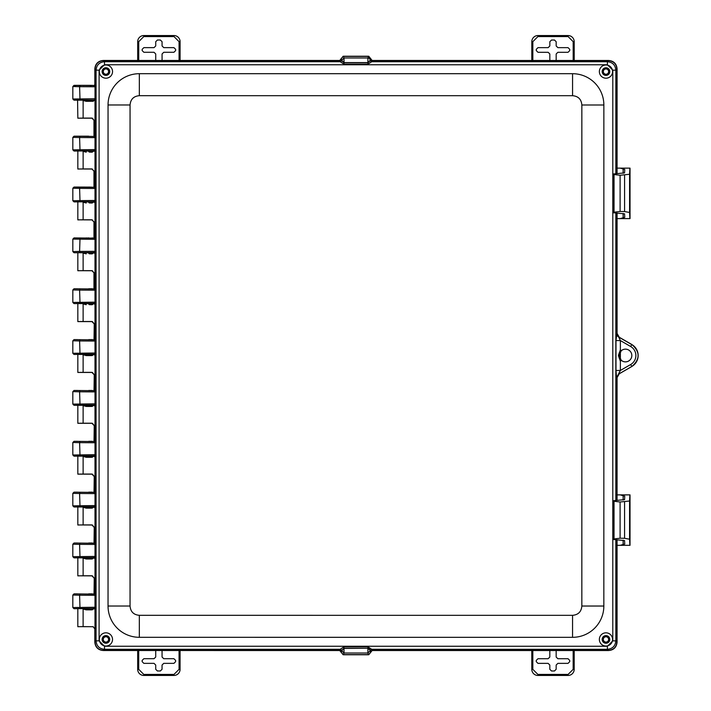 <?xml version="1.0" encoding="UTF-8"?>
<svg xmlns="http://www.w3.org/2000/svg" width="711" height="711" viewBox="0 0 711 711"><rect width="100%" height="100%" fill="white"/><g stroke="black" fill="none" stroke-linecap="round" stroke-linejoin="round"><path stroke-width="1.07" d="M93.265 626.72L83.116 626.613L83.116 609.016L88.413 608.678M78.441 626.658L93.061 626.702M92.146 609.754L89.266 609.754L88.413 608.909M83.116 609.016L86.209 609.851L91.817 609.851L93.728 608.58L92.394 609.754M91.763 609.798L92.332 609.754M94.021 593.978L94.252 578.061L91.817 575.759L83.125 575.759L83.125 558.162L88.422 557.824M92.341 575.857L91.763 575.812M78.441 575.812L92.146 575.857M92.146 558.899L89.266 558.899L88.422 558.073M83.125 558.162L86.209 558.997L91.817 558.997L93.736 557.726L92.394 558.899M91.763 558.944L92.341 558.899M94.021 543.133L94.252 527.207L91.817 524.914L83.125 524.914L83.125 507.307L88.422 506.97M92.341 525.002L91.763 524.967M78.441 524.958L92.146 525.002M83.125 507.307L86.209 508.143L89.266 508.054L88.422 507.201M89.266 508.054L92.341 508.054L93.736 506.872L92.394 508.054M94.021 492.279L94.252 476.352L92.341 474.148M78.45 474.104L83.125 474.059L83.125 456.453L88.422 456.115M92.146 474.148L77.828 474.148L77.828 456.115L77.828 474.148M83.125 456.453L86.209 457.289L89.266 457.2L88.422 456.355M89.266 457.2L92.341 457.2L93.736 456.018L92.394 457.2M94.021 441.424L94.252 425.498L92.341 423.294M78.45 423.249L83.125 423.205L83.125 405.608L88.422 405.27M92.146 423.294L77.828 423.294L77.828 405.27L77.828 423.294M83.125 405.608L86.209 406.434L89.266 406.345L88.422 405.501M89.266 406.345L92.341 406.345L93.736 405.163L92.394 406.345M94.021 390.57L94.261 374.653L92.341 372.448M78.45 372.404L83.125 372.351L83.125 354.753L88.422 354.416M92.154 372.448L77.828 372.448L77.828 354.416L77.828 372.448M83.125 354.753L86.218 355.589L89.266 355.491L88.422 354.647M89.266 355.491L92.341 355.491L93.736 354.318L92.394 355.491M94.021 339.716L94.261 323.798L92.341 321.594M78.45 321.55L83.125 321.505L83.125 303.899L88.422 303.561M92.154 321.594L77.828 321.594L77.828 303.561L77.828 321.594M92.154 304.646L89.275 304.646L88.422 303.81M89.275 304.646L91.817 304.735L93.736 303.464L92.394 304.637M91.772 304.681L92.341 304.646M94.021 288.87L94.261 272.944L91.826 270.651L83.125 270.651L83.125 253.045L88.422 252.707M92.341 270.74L91.772 270.704M78.45 270.695L92.154 270.74M92.154 253.791L89.275 253.791L88.422 252.965M89.275 253.791L91.826 253.88L93.736 252.609L92.394 253.791M91.772 253.827L92.341 253.791M94.03 238.016L94.261 222.09L91.826 219.797L83.125 219.797L83.125 202.2L88.422 201.853M92.341 219.886L91.772 219.85M78.45 219.841L92.154 219.886M92.154 202.937L89.275 202.937L88.422 202.093M89.275 202.937L91.826 203.026L93.736 201.755L92.394 202.937M91.772 202.973L92.341 202.937M94.03 187.162L94.261 171.244L91.826 168.942L83.134 168.942L83.134 151.345L88.431 151.008M92.35 169.04L91.772 168.996M78.45 168.996L92.154 169.04M92.154 152.083L89.275 152.083L88.431 151.256M89.275 152.083L91.826 152.181L93.745 150.91L92.403 152.083M91.772 152.127L92.35 152.083M94.03 136.308L94.261 120.39L91.826 118.088L83.134 118.088L83.134 100.491L88.679 100.18L77.579 100.18L77.837 118.186L92.154 118.186M92.35 118.186L91.772 118.142M83.134 100.491L86.218 101.326L89.275 101.229L88.431 100.384M89.275 101.229L93.274 101.22M617.077 213.291L617.077 333.432L619.29 337.263L631.821 344.497C640.184 351.838 640.184 359.179 631.821 366.512L619.29 373.755L617.077 377.577L617.068 500.188M617.068 540.022L617.068 642.086C616.597 647.25 613.78 650.058 608.625 650.529L372.129 650.529L368.742 654.769L343.146 654.769L339.751 650.529L103.255 650.521C98.1 650.05 95.283 647.232 94.812 642.077L94.812 628.826L93.034 626.658M77.819 626.702L77.819 608.678L77.819 626.702L83.116 626.613M89.266 609.754L86.209 609.851M91.817 609.851L94.367 608.465L94.998 607.274L72.824 607.514L74.006 608.705L92.759 608.58M94.021 577.963L91.817 575.759M77.828 575.857L77.828 557.824L77.828 575.857L83.125 575.759M89.266 558.899L86.209 558.997M91.817 558.997L94.376 557.611L95.007 556.42L72.824 556.686L74.006 557.851L80.005 557.7L79.596 544.359L95.007 544.457L94.376 543.257L74.006 543.017L72.833 544.217L79.596 544.359L80.005 543.168M94.021 527.118L91.817 524.914M77.828 525.002L77.828 506.97L77.828 525.002L83.125 524.914M86.209 508.143L91.817 508.143L94.376 506.756L95.007 505.565L72.824 505.841L74.015 506.996L80.005 506.845L79.596 493.505L95.007 493.603L94.376 492.412L74.015 492.163L72.833 493.363L79.596 493.505L80.005 492.314M94.021 476.263L91.817 474.059L83.125 474.059M86.209 457.289L91.817 457.289L94.376 455.902L95.007 454.711L72.824 454.987L74.015 456.151L80.005 456L79.605 442.651L95.007 442.749L94.376 441.558L74.015 441.318L72.833 442.509L79.605 442.651L80.005 441.469M94.021 425.409L91.817 423.205L83.125 423.205M86.209 406.434L91.817 406.434L94.376 405.057L95.007 403.857L72.824 404.106L74.015 405.297L80.005 405.146L79.605 391.797L95.007 391.894L94.376 390.703L74.015 390.463L72.833 391.654M94.021 374.555L91.817 372.351L83.125 372.351M86.218 355.589L91.817 355.589L94.376 354.202L95.007 353.012L72.824 353.278L74.015 354.442L80.005 354.291L79.605 340.942L95.007 341.049L94.376 339.849L74.015 339.609L72.824 340.8L79.605 340.942L80.005 339.76M94.021 323.701L91.817 321.505L83.125 321.505M83.125 303.899L86.218 304.735M91.817 304.735L94.376 303.348L95.007 302.157L72.833 302.424L74.015 303.588L80.014 303.437L79.605 290.097L95.007 290.195L94.376 289.004L74.015 288.755L72.842 289.955L79.605 290.097L80.014 288.906M94.021 272.855L91.826 270.651M77.828 270.74L77.828 252.707L77.828 270.74L83.125 270.651M83.125 253.045L86.218 253.88M91.826 253.88L94.376 252.494L95.007 251.303L95.007 239.34L94.376 238.149L74.015 237.909L80.014 238.052L79.605 251.401L72.833 251.578L74.015 252.734L80.014 252.592L79.605 251.401L95.789 251.303L95.558 236.959A1.191 1.182 -78.7 0 1 94.376 238.149L80.014 238.052M94.03 222.001L91.826 219.797M77.828 219.886L77.828 201.853L77.828 219.886L83.125 219.797M83.125 202.2L86.218 203.026M91.826 203.026L93.816 201.755L74.015 201.888L80.014 201.737L79.605 188.388L72.833 188.237L72.833 200.724L74.015 201.888M94.03 171.147L91.826 168.942M77.837 169.031L83.134 168.942M77.828 169.031L77.837 151.008L77.828 169.031M83.134 151.345L86.218 152.181M91.826 152.181L93.816 150.91L74.015 151.034L80.014 150.883L79.605 137.534L72.833 137.392L72.833 149.87L74.015 151.034M94.03 120.292L91.826 118.088M77.837 118.186L83.134 118.088M86.218 101.326L93.043 101.282L94.501 100.269M94.83 84.92L94.83 68.914C95.301 63.75 98.118 60.942 103.273 60.471L339.769 60.471L343.155 56.231L368.751 56.231L372.137 60.471L608.634 60.479C613.797 60.95 616.606 63.768 617.077 68.923L617.077 173.448M621.245 360.273L619.112 355.509A6.355 6.355 0 0 0 627.466 361.535A6.355 6.355 0 0 0 631.821 355.509A6.355 6.355 0 0 1 621.245 360.273L620.374 361.259L620.374 349.768L621.245 350.754A6.355 6.355 0 0 1 631.821 355.518M103.273 639.42A2.648 2.648 0 0 1 105.921 636.772A2.648 2.648 0 0 1 108.57 639.42A2.648 2.648 0 0 1 105.921 642.069A2.648 2.648 0 0 1 103.273 639.42M102.695 639.42A3.217 3.217 0 0 1 107.53 636.629A3.217 3.217 0 0 1 107.53 642.211A3.217 3.217 0 0 1 102.695 639.42M603.319 639.429A2.648 2.648 0 0 1 605.968 636.78A2.648 2.648 0 0 1 608.616 639.429A2.648 2.648 0 0 1 605.968 642.077A2.648 2.648 0 0 1 603.319 639.429M602.741 639.429A3.217 3.217 0 0 1 607.576 636.638A3.217 3.217 0 0 1 607.576 642.22A3.217 3.217 0 0 1 602.741 639.429M603.328 71.58A2.648 2.648 0 0 1 605.976 68.931A2.648 2.648 0 0 1 608.625 71.58A2.648 2.648 0 0 1 605.976 74.228A2.648 2.648 0 0 1 603.328 71.58M602.759 71.58A3.217 3.217 0 0 1 607.585 68.789A3.217 3.217 0 0 1 607.585 74.371A3.217 3.217 0 0 1 602.759 71.58M103.282 71.571A2.648 2.648 0 0 1 105.93 68.923A2.648 2.648 0 0 1 108.579 71.571A2.648 2.648 0 0 1 105.93 74.22A2.648 2.648 0 0 1 103.282 71.571M102.713 71.571A3.217 3.217 0 0 1 107.539 68.78A3.217 3.217 0 0 1 107.539 74.362A3.217 3.217 0 0 1 102.713 71.571M573.182 60.479L573.182 41.665L574.195 41.665L574.195 60.479L574.195 41.665A6.106 6.106 0 0 0 568.089 35.559L537.925 35.559A6.106 6.106 0 0 0 531.819 41.665L531.819 60.479M549.834 60.479L549.834 53.983L548.145 52.285L537.969 52.285L536.281 50.597L536.281 49.343L537.969 47.646L548.145 47.646L549.843 45.948L549.843 41.709L551.532 40.02L554.482 40.02L556.171 41.709L556.171 45.948L557.868 47.646L568.045 47.646L569.733 49.343L569.733 50.597L568.045 52.285L557.868 52.285L556.171 53.983L556.171 60.479M179.065 60.471L179.065 41.656L180.087 41.656L180.087 60.471L180.087 41.656A6.106 6.106 0 0 0 173.982 35.55L143.809 35.55A6.106 6.106 0 0 0 137.703 41.656L137.703 60.471M155.727 60.471L155.727 53.974L154.029 52.276L143.862 52.276L142.164 50.588L142.164 49.335L143.862 47.637L154.029 47.637L155.727 45.939L155.727 41.709L157.424 40.012L160.366 40.012L162.064 41.709L162.064 45.939L163.761 47.637L173.928 47.637L175.626 49.335L175.626 50.588L173.928 52.276L163.761 52.276L162.064 53.974L162.064 60.471M138.707 669.335L137.694 669.335L137.694 650.521L137.694 669.335A6.106 6.106 0 0 0 143.8 675.441L173.964 675.441A6.106 6.106 0 0 0 180.07 669.335L180.07 650.521L180.07 669.335L179.056 669.335L173.964 674.428L143.8 674.428L138.707 669.335L138.707 650.521M155.718 650.521L155.718 657.017L154.02 658.715L143.844 658.715L142.156 660.403L142.156 661.657L143.844 663.354L154.02 663.354L155.718 665.052L155.718 669.291L157.407 670.98L160.357 670.98L162.046 669.291L162.046 665.052L163.743 663.354L173.919 663.354L175.608 661.657L175.608 660.403L173.919 658.715L163.743 658.715L162.055 657.017L162.055 650.521M532.823 669.344L531.801 669.344L531.801 650.529L531.801 669.344A6.106 6.106 0 0 0 537.907 675.45L568.08 675.45A6.106 6.106 0 0 0 574.186 669.344L574.186 650.529L574.186 669.344L573.164 669.344L568.08 674.437L537.907 674.428L532.823 669.344L532.823 650.529M549.825 650.529L549.825 657.026L548.128 658.724L537.96 658.724L536.263 660.412L536.263 661.665L537.96 663.363L548.128 663.363L549.825 665.061L549.825 669.291L551.523 670.988L554.464 670.988L556.162 669.291L556.162 665.061L557.859 663.363L568.027 663.363L569.724 661.665L569.724 660.412L568.027 658.724L557.859 658.724L556.162 657.026L556.162 650.529M624.587 211.558L629.591 212.482L629.591 174.257L620.108 175.261L614.037 174.533L613.335 173.902L613.335 212.838L614.037 212.207L620.108 211.478L624.587 211.558L624.587 175.182M624.809 168.143L630.035 168.143L630.035 218.597L620.241 218.597L624.738 217.29L624.569 213.842L613.38 212.758L613.38 173.982L624.569 172.897L624.738 169.449L620.25 168.143L617.077 168.143M620.241 218.597L617.077 218.597M630.035 218.597L630.035 168.143L620.25 168.143M629.884 218.597L629.591 212.482M629.591 174.257L629.884 168.143M624.578 538.298L629.582 539.214L629.582 500.997L620.099 502.002L614.028 501.264L613.326 500.642L613.326 539.569L614.028 538.947L620.099 538.209L624.578 538.298L624.578 501.913M624.8 494.883L630.026 494.883L630.026 545.328L620.241 545.328L624.729 544.022L624.56 540.582L613.38 539.489L613.38 500.722L624.569 499.629L624.729 496.189L620.241 494.883L617.068 494.883M620.241 545.328L617.068 545.328M630.026 545.328L630.026 494.883L620.241 494.883M629.875 545.328L629.582 539.214M629.582 500.997L629.884 494.883M99.318 71.58A6.612 6.612 0 0 0 105.93 78.192A6.612 6.612 0 0 0 112.542 71.58A6.612 6.612 0 0 0 105.93 64.968A6.612 6.612 0 0 0 99.318 71.58M102.117 71.58A3.813 3.813 0 0 0 107.841 74.877A3.813 3.813 0 0 0 107.841 68.274A3.813 3.813 0 0 0 102.117 71.58M599.364 71.589A6.612 6.612 0 0 0 609.283 77.312A6.612 6.612 0 0 0 609.283 65.865A6.612 6.612 0 0 0 599.364 71.589M599.355 639.438A6.612 6.612 0 0 0 605.968 646.05A6.612 6.612 0 0 0 612.58 639.438A6.612 6.612 0 0 0 605.968 632.826A6.612 6.612 0 0 0 599.355 639.438M602.155 639.438A3.813 3.813 0 0 0 607.869 642.744A3.813 3.813 0 0 0 607.869 636.132A3.813 3.813 0 0 0 602.155 639.438M99.309 639.429A6.612 6.612 0 0 0 109.227 645.153A6.612 6.612 0 0 0 109.227 633.705A6.612 6.612 0 0 0 99.309 639.429M90.759 86.031L91.284 85.373L90.759 86.031L91.435 85.347L92.786 85.48M88.679 100.18L93.816 100.055L95.567 101.131L94.385 99.94L95.016 98.749L95.016 86.786L94.385 85.587L74.024 85.347L75.499 86.031L74.984 85.373L75.704 85.418M609.283 71.589A3.306 3.306 0 0 0 605.976 68.283A3.306 3.306 0 0 0 602.67 71.589A3.306 3.306 0 0 0 605.976 74.895A3.306 3.306 0 0 0 609.283 71.589M109.236 71.58A3.306 3.306 0 0 0 105.93 68.274A3.306 3.306 0 0 0 102.624 71.58A3.306 3.306 0 0 0 105.93 74.886A3.306 3.306 0 0 0 109.236 71.58M92.519 608.589L93.914 608.58L95.55 609.647L95.781 607.274L94.998 607.274L94.998 595.303L94.367 594.112L74.006 593.872L72.824 595.063L79.596 595.205L80.005 608.554L74.006 608.705M72.824 544.208L72.824 556.686M72.824 442.5L72.824 454.969M72.824 404.106L72.824 391.637L79.605 391.797L80.005 390.615M72.833 289.946L72.833 302.415M74.015 237.909L72.851 239.1M109.227 639.429A3.306 3.306 0 0 0 105.921 636.123A3.306 3.306 0 0 0 102.615 639.429A3.306 3.306 0 0 0 105.921 642.735A3.306 3.306 0 0 0 109.227 639.429M74.024 85.347L72.833 86.538L72.833 99.016L74.024 100.18L80.014 100.029L79.605 86.689L72.833 86.538M80.014 150.883L94.385 150.794L93.816 150.91L95.567 151.976L94.385 150.794L95.007 149.603L95.016 137.632L94.385 136.441L74.015 136.201L72.833 137.392M88.013 187.1L74.015 187.055L72.833 188.237M92.706 237.998L92.243 237.909M609.274 639.438A3.306 3.306 0 0 0 605.968 636.132A3.306 3.306 0 0 0 602.661 639.438A3.306 3.306 0 0 0 605.968 642.744A3.306 3.306 0 0 0 609.274 639.438M619.112 355.509L621.245 350.754L619.112 355.509L618.383 355.509L620.374 361.259L620.374 370.467L616.553 377.763L615.984 370.467L615.984 340.56L616.899 333.379L616.899 213.282M602.164 71.589A3.813 3.813 0 0 1 607.887 68.283A3.813 3.813 0 0 1 607.887 74.886A3.813 3.813 0 0 1 602.164 71.589M77.57 593.872L74.006 593.872M88.671 593.872L92.234 593.872M92.234 557.851L74.006 557.851M77.57 543.017L74.006 543.017M88.671 543.017L92.234 543.017M92.234 506.996L74.015 506.996M77.57 492.163L74.015 492.163M88.671 492.163L92.243 492.163M92.243 456.151L74.015 456.151M77.57 441.318L74.015 441.318M88.671 441.318L92.243 441.318M92.243 405.297L74.015 405.297M77.57 390.463L74.015 390.463M88.679 390.463L92.243 390.463M92.243 354.442L74.015 354.442M77.57 339.609L74.015 339.609M88.679 339.609L92.243 339.609M92.243 303.588L74.015 303.588M77.579 288.755L74.015 288.755M88.679 288.755L92.243 288.755M92.243 252.734L74.015 252.734M72.833 251.552L72.833 239.092L95.789 239.34M85.773 237.989L87.053 237.972M88.013 237.954L88.679 237.909M72.833 200.724L95.007 200.449L95.007 188.486L94.376 187.295L88.679 187.055M85.773 187.135L87.053 187.126M74.015 187.055L80.014 187.206L79.605 188.388L95.789 188.486L95.558 186.104A1.191 1.182 -78.7 0 1 94.376 187.295L80.014 187.206M72.833 149.843L95.789 149.603L95.567 135.259A1.191 1.182 -78.7 0 1 94.385 136.441L77.579 136.201L88.679 136.201M74.015 136.201L77.579 136.201M77.579 100.18L74.024 100.18M72.833 98.998L95.789 98.749L95.567 84.405A1.191 1.182 -78.7 0 1 94.385 85.587L92.243 85.347M74.824 85.347L91.435 85.347M102.108 639.429A3.813 3.813 0 0 1 107.823 636.123A3.813 3.813 0 0 1 107.823 642.726A3.813 3.813 0 0 1 102.108 639.429M92.706 201.791L92.243 201.888M616.89 500.188L616.899 377.648L619.112 373.817L631.803 366.494A12.674 12.674 0 0 0 631.803 344.533L618.739 337.076L620.374 340.56L620.374 349.768L618.383 355.509M341.813 60.177L341.653 60.791L343.946 62.764L367.96 62.764L370.253 60.791L370.715 59.466L370.715 58.622L368.52 56.418L343.395 56.418L341.191 58.622L341.813 60.177L344.017 57.982L367.889 57.982A2.204 2.195 21.8 0 1 370.093 60.177L370.715 58.622M616.899 173.457L616.899 69.109C616.428 63.946 613.62 61.137 608.456 60.666L371.897 60.657L371.435 61.901L370.093 60.399L367.889 62.595L367.889 57.982L368.52 56.418M371.435 61.901L367.96 64.177L367.889 62.595L344.017 62.595L344.017 57.982L343.395 56.418M341.813 60.399L344.017 62.595L343.946 64.177L340.471 61.901L340.009 60.657L341.191 58.622M340.471 61.901L341.618 60.533L340.436 61.715L104.508 61.715C99.389 62.177 96.572 64.994 96.065 70.158L96.056 640.851C96.563 646.015 99.38 648.823 104.499 649.294L103.433 650.352L340 650.361L340.462 649.116L343.937 646.841L367.951 646.841L371.426 649.116L370.28 650.476L367.951 648.254L367.951 646.841M95.781 607.274L95.55 592.93A1.191 1.182 -78.7 0 1 94.367 594.112L92.466 593.987M92.466 557.735L93.914 557.726L94.998 558.908L95.558 558.793L94.376 557.611L80.005 557.7M95.558 558.793L95.558 542.075A1.191 1.182 -78.7 0 1 94.376 543.257L92.466 543.133M92.466 506.881L93.914 506.872L94.998 508.054L95.558 507.947L94.376 506.756L80.005 506.845M95.558 507.947L95.558 491.221A1.191 1.182 -78.7 0 1 94.376 492.412L92.474 492.288M92.474 456.035L93.914 456.027L94.998 457.2L95.558 457.093L94.376 455.902L80.005 456M95.558 457.093L95.558 440.367A1.191 1.182 -78.7 0 1 94.376 441.558L92.474 441.433M92.474 405.181L93.914 405.172L94.998 406.354L95.558 406.239L94.376 405.057L80.005 405.146M95.558 406.239L95.558 389.521A1.191 1.182 -78.7 0 1 94.376 390.703L92.474 390.579M92.474 354.327L93.914 354.318L94.998 355.5L95.558 355.384L94.376 354.202L80.005 354.291M95.558 355.384L95.558 338.667A1.191 1.182 -78.7 0 1 94.376 339.849L92.474 339.725M92.474 303.473L93.923 303.464L94.998 304.646L95.558 304.539L94.376 303.348L80.014 303.437M95.558 304.539L95.558 287.813A1.191 1.182 -78.7 0 1 94.376 289.004L92.474 288.87M92.474 252.618L93.923 252.618L94.998 253.791L95.558 253.685L94.376 252.494L80.014 252.592M80.014 201.737L94.376 201.648L93.816 201.755L94.998 202.946L95.558 202.831L94.376 201.648L95.007 200.449L95.789 200.449L95.789 188.486M343.937 646.841L343.937 648.254L367.951 648.254L344 648.423L344 653.027L341.804 650.832L343.937 648.254L341.609 650.476L340.418 649.294L104.499 649.294L104.499 646.255L607.39 646.263L612.793 640.86L612.802 70.167L607.398 64.763L104.508 64.754L99.105 70.158L99.096 640.851L104.499 646.255M370.084 650.832L370.084 650.618A2.204 2.195 21.8 0 0 367.88 648.423L367.88 653.027L368.502 654.591L370.707 652.387L370.084 650.832L367.88 653.027L344 653.027L343.377 654.591L368.502 654.591M371.889 650.361L608.447 650.361L607.39 649.303L371.462 649.294L371.889 650.361L370.707 652.387M93.808 288.888L94.998 287.697L94.998 253.791M93.808 339.742L94.998 338.552L94.998 304.646M93.808 390.588L94.998 389.406L94.998 355.5M93.808 441.442L94.998 440.26L94.998 406.354M93.808 492.296L94.998 491.114L94.998 457.2M93.808 543.151L94.998 541.96L94.998 508.054M93.808 593.996L94.998 592.814L94.998 558.908M341.609 650.476L341.182 652.387L343.377 654.591M93.79 238.025L94.998 236.852L94.998 202.946M615.984 340.56L620.374 340.56L630.666 346.506A10.398 10.398 -120 0 1 630.666 364.521L620.374 370.467L615.984 370.467M630.666 346.506L631.768 344.595L618.739 337.076A4.408 4.39 109.1 0 1 616.553 333.263M619.112 337.21L616.899 333.379M371.897 60.657L370.715 59.466M616.899 69.109L615.842 70.167C615.335 65.003 612.518 62.186 607.398 61.724L371.471 61.724L370.289 60.542M95.55 609.647L94.367 608.465L80.005 608.554M95.558 253.685L95.789 251.303M95.558 202.831L95.789 200.449M95.558 186.104L93.816 187.18M95.567 151.976L95.789 149.603M95.567 135.259L93.816 136.325M95.567 101.131L95.789 98.749M95.567 84.405L93.816 85.48M340.009 60.657L103.451 60.648C98.296 61.119 95.478 63.937 95.007 69.091L96.065 70.158L99.105 70.158M607.39 646.263L607.39 649.303C612.509 648.841 615.317 646.023 615.833 640.86L616.89 641.917L616.89 540.022M608.447 650.361C613.602 649.89 616.419 647.081 616.89 641.917M99.096 640.851L96.056 640.851L94.99 641.909C95.461 647.063 98.278 649.881 103.433 650.352M94.99 641.909L94.99 609.762M341.182 651.543L340 650.361M95.007 84.289L95.007 69.091M95.007 135.143L95.007 101.238M94.998 185.998L95.007 152.092M572.559 615.326L572.559 637.323A31.293 31.293 0 0 0 603.843 606.03L581.838 606.03C581.349 611.727 578.256 614.828 572.559 615.326L139.329 615.317C133.632 614.819 130.54 611.718 130.051 606.021L130.06 104.988C130.548 99.291 133.641 96.189 139.338 95.683L572.568 95.692C578.265 96.198 581.358 99.3 581.847 104.997L581.838 606.03M572.559 637.323L139.329 637.305L139.329 615.317M130.051 606.021L108.036 606.021A31.293 31.293 0 0 0 139.329 637.305M108.036 606.021L108.045 104.988L130.06 104.988M139.338 95.683L139.338 73.695A31.293 31.293 0 0 0 108.045 104.988M139.338 73.695L572.568 73.704A31.293 31.293 0 0 1 603.861 104.997L603.843 606.03M341.804 650.618L340.462 649.116M370.084 650.618L371.426 649.116M93.968 272.908L93.968 288.879L93.968 272.908L92.394 270.74M93.976 222.054L93.976 238.016L93.976 222.054L92.039 219.877M93.976 171.2L93.976 187.171L93.976 171.2L92.048 169.022M93.976 120.346L93.976 136.316L93.976 120.346L92.403 118.186M92.608 101.326L93.079 101.238M573.182 41.665L568.089 36.572L537.925 36.572L532.832 41.665L532.832 60.479M532.832 41.665L531.819 41.665M537.925 36.572L537.925 35.559M568.089 36.572L568.089 35.559M179.065 41.656L173.982 36.572L143.809 36.563L138.725 41.656L138.725 60.471M138.725 41.656L137.703 41.656M143.809 36.563L143.809 35.55M173.982 36.572L173.982 35.55M143.8 674.428L143.8 675.441M173.964 674.428L173.964 675.441M179.056 650.521L179.056 669.335M537.907 674.428L537.907 675.45M568.08 674.437L568.08 675.45M573.164 650.529L573.164 669.344M620.108 211.478L620.108 175.261M614.037 212.207L614.037 174.533M623.138 218.019L623.138 213.451M623.138 173.288L623.138 168.72M620.099 538.209L620.099 502.002M614.028 538.947L614.028 501.264M623.129 544.759L623.129 540.182M623.138 500.029L623.138 495.451M80.005 594.023L79.596 595.205L95.781 595.303M95.781 556.42L95.007 556.42L95.007 544.457L95.781 544.457M95.781 505.565L95.007 505.565L95.007 493.603L95.781 493.603M95.781 454.711L95.007 454.711L95.007 442.749L95.781 442.749M95.781 403.857L95.007 403.857L95.007 391.894L95.781 391.894M95.781 353.012L95.007 353.012L95.007 341.049L95.781 341.049M95.781 302.157L95.007 302.157L95.007 290.195L95.781 290.195M80.014 136.352L79.605 137.534L95.789 137.632M80.014 85.498L79.605 86.689L95.789 86.786M631.803 344.533L631.768 344.595A12.602 12.602 0 0 1 631.768 366.432L630.666 364.521M631.803 366.494L619.112 373.817M341.191 59.466L341.618 60.533M93.816 100.055L80.014 100.029M370.707 651.543L370.28 650.476M341.182 652.387L341.804 650.832M607.398 64.763L607.398 61.724L608.456 60.666M95.55 592.93L94.998 592.814M95.558 542.075L94.998 541.96M95.558 491.221L94.998 491.114M95.558 440.367L94.998 440.26M95.558 389.521L94.998 389.406M95.558 338.667L94.998 338.552M95.558 287.813L94.998 287.697M95.558 236.959L94.998 236.852M103.451 60.648L104.508 61.715L104.508 64.754M615.833 500.215L615.842 213.264M615.842 173.475L615.842 70.167L612.802 70.167M612.793 640.86L615.833 640.86L615.833 539.996M367.96 64.177L343.946 64.177M581.847 104.997L603.861 104.997M572.568 95.692L572.568 73.704M92.386 575.857L93.968 578.016M92.394 525.002L93.968 527.171M92.394 474.148L93.968 476.317M92.394 423.294L93.968 425.462M92.394 372.448L93.968 374.608M92.394 321.594L93.968 323.763M76.041 85.427L76.815 85.444M77.65 85.462L79.143 85.48M80.183 85.489L81.365 85.489M82.983 85.498L84.405 85.489M85.729 85.489L86.911 85.48M88.368 85.462L89.248 85.444M89.906 85.436L90.466 85.418M72.824 505.823L72.824 493.336M72.824 595.045L72.824 607.514M72.824 340.8L72.824 353.278M91.284 85.373L74.984 85.373L75.499 86.022"/></g></svg>
